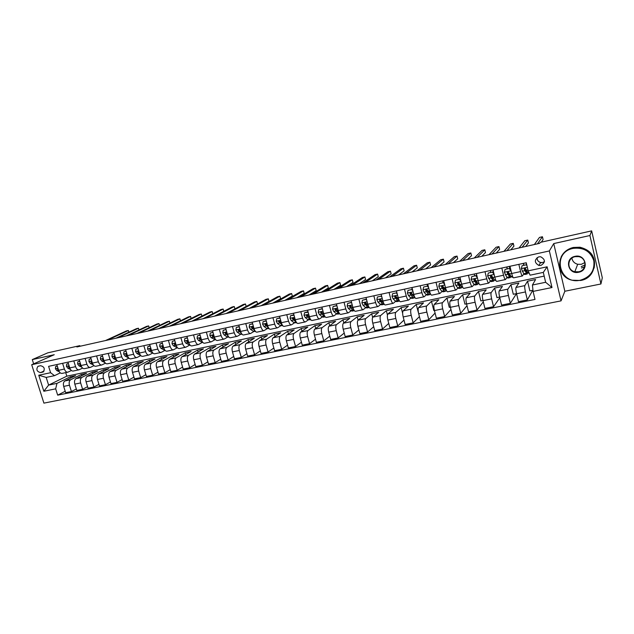 <?xml version="1.0" encoding="UTF-8"?>
<svg xmlns="http://www.w3.org/2000/svg" width="634" height="634" viewBox="0 0 634 634"><rect width="100%" height="100%" fill="white"/><g stroke="black" fill="none" stroke-linecap="round" stroke-linejoin="round"><path stroke-width="0.95" d="M538.845 256.81C534.185 259.702 534.185 262.579 538.86 265.448L540.881 265.448C545.605 262.476 545.549 259.591 540.707 256.778L538.845 256.81M537.156 257.547C536.958 260.083 538.115 261.731 540.636 262.508L542.625 262.508L544.455 261.668M600.929 283.977L589.921 235.531L553.736 243.583L564.846 291.252L600.929 283.977L602.3 277.779L591.657 230.871L540.295 242.386L539.629 243.353L76.88 346.964L79.805 345.657L47.788 352.837L32.286 359.589L33.642 363.853M564.846 291.252L561.042 300.873L43.904 403.129L31.7 364.716L549.361 250.945L561.042 300.873M544.218 261.842L543.417 262.262M541.801 262.611L540.398 262.912M40.624 372.61L43.263 371.904C45.172 368.687 44.253 366.618 40.497 365.699L37.921 366.373C35.948 369.574 36.851 371.651 40.624 372.61L44.087 371.001M55.681 388.84L43.841 391.257L38.761 375.233L50.601 372.713L54.516 375.661L46.187 377.42L48.62 385.1L56.941 383.38L55.681 388.84L57.678 395.148L534.993 299.43L533.083 291.394L532.425 285.015L545.636 282.281L543.306 272.398L530.087 275.188L528.193 270.845L547.126 266.803L551.992 287.535L533.083 291.394M528.193 270.845L526.268 262.738L48.596 366.349L50.601 372.713M589.921 235.531L591.657 230.871M553.736 243.583L549.361 250.945M31.7 364.716L54.247 354.707L32.286 359.589M581.457 268.008L584.596 266.835M79.995 346.267L79.805 345.657M65.714 372.618L66.824 376.168L48.62 385.1L43.841 391.257M54.516 375.661L60.293 372.887M518.85 264.346L520.585 271.59C521.314 274.459 521.925 275.917 522.416 275.972L523.827 273.904M501.803 268.039L503.539 275.227C504.268 278.072 504.91 279.515 505.456 279.562L506.994 277.526M484.994 271.685L486.738 278.817C487.475 281.639 488.14 283.065 488.735 283.097L490.407 281.092M468.431 275.283L470.182 282.36C470.927 285.157 471.617 286.568 472.251 286.584L474.05 284.603M452.105 278.825L453.857 285.847C454.61 288.621 455.323 290.015 456.004 290.023L457.922 288.05M436.01 282.312L437.769 289.278C438.522 292.036 439.259 293.415 439.98 293.415L442.025 291.45M420.136 285.76L421.903 292.67C422.664 295.404 423.425 296.767 424.186 296.76L426.341 294.802M404.492 289.152L406.259 296.015C407.028 298.725 407.805 300.072 408.613 300.056L410.88 298.107M389.062 292.496L390.829 299.311C391.606 301.998 392.406 303.329 393.246 303.306L395.624 301.356M373.846 295.801L375.613 302.561C376.39 305.231 377.222 306.547 378.094 306.515L380.574 304.566M358.836 299.058L360.611 305.77C361.388 308.417 362.236 309.717 363.147 309.677L365.731 307.728M344.024 302.267L345.807 308.932C346.592 311.563 347.456 312.847 348.407 312.792L351.085 310.842M329.418 305.437L331.202 312.047C331.994 314.662 332.882 315.938 333.864 315.875L336.63 313.925M315.011 308.56L316.794 315.13C317.586 317.721 318.49 318.981 319.512 318.91L322.373 316.96M300.793 311.643L302.584 318.165C303.377 320.741 304.296 321.985 305.35 321.906L308.298 319.948M286.766 314.686L288.557 321.161C289.35 323.712 290.293 324.949 291.371 324.87L294.414 322.904M272.921 317.689L274.712 324.125C275.513 326.653 276.472 327.873 277.581 327.786L280.703 325.821M259.251 320.653L261.049 327.041C261.85 329.553 262.825 330.766 263.966 330.663L267.168 328.697M245.77 323.578L247.561 329.926C248.369 332.422 249.36 333.619 250.525 333.508L253.814 331.542M232.456 326.47L234.247 332.763C235.063 335.243 236.062 336.432 237.259 336.321L240.619 334.348M219.309 329.323L221.107 335.576C221.924 338.033 222.938 339.206 224.159 339.087L227.598 337.114M206.335 332.137L208.134 338.35C208.951 340.791 209.981 341.948 211.233 341.829L214.744 339.848M193.521 334.911L195.32 341.084C196.144 343.509 197.19 344.658 198.458 344.531L202.04 342.542M180.872 337.66L182.671 343.786C183.495 346.196 184.549 347.337 185.849 347.194L189.503 345.213M168.382 340.371L170.181 346.457C171.006 348.851 172.076 349.976 173.399 349.833L177.116 347.844M156.043 343.042L157.842 349.088C158.666 351.474 159.752 352.583 161.099 352.433L164.88 350.443M143.855 345.688L145.654 351.696C146.486 354.057 147.579 355.159 148.95 355.008L152.794 353.011M131.824 348.296L133.623 354.263C134.448 356.617 135.557 357.703 136.952 357.544L140.78 355.587M119.929 350.879L121.728 356.807C122.56 359.137 123.685 360.223 125.096 360.057L128.861 358.155M108.184 353.423L109.983 359.319C110.815 361.634 111.949 362.703 113.383 362.529L117.084 360.691M96.582 355.943L98.381 361.8C99.213 364.098 100.362 365.16 101.812 364.978L105.458 363.195M85.115 358.432L86.913 364.249C87.754 366.531 88.903 367.585 90.377 367.403L93.959 365.659M73.79 360.889L75.589 366.666C76.421 368.94 77.586 369.979 79.084 369.788L82.602 368.1M62.592 363.314L64.391 369.059C65.231 371.31 66.404 372.348 67.917 372.158L71.38 370.51M70.818 378.015L70.414 376.715L56.941 383.38M70.414 376.715L75.628 375.621L64.906 380.955C63.448 381.977 63.035 383.784 63.677 386.399L65.659 392.7L71.428 391.543L76.326 388.983M81.723 375.78L81.303 374.432L70.659 379.766C69.209 380.78 68.805 382.595 69.447 385.218L71.428 391.543M81.303 374.432L86.573 373.339L76.001 378.656C74.558 379.671 74.162 381.494 74.804 384.117L76.785 390.465L82.626 389.292L87.571 386.677M92.746 373.521L92.318 372.134L81.818 377.452C80.391 378.466 80.003 380.289 80.645 382.928L82.626 389.292M92.318 372.134L97.652 371.017L87.223 376.334C85.812 377.349 85.424 379.172 86.066 381.819L88.047 388.198L93.959 387.009L98.959 384.339M103.905 371.239L103.461 369.804L93.111 375.114C91.708 376.128 91.328 377.959 91.978 380.606L93.959 387.009M103.461 369.804L108.858 368.679L98.587 373.981C97.192 374.995 96.82 376.826 97.462 379.489L99.443 385.908L105.426 384.711L110.482 381.969M115.19 368.925L114.738 367.451L104.547 372.744C103.16 373.759 102.795 375.597 103.445 378.26L105.426 384.711M114.738 367.451L120.198 366.309L110.078 371.595C108.707 372.61 108.351 374.456 108.993 377.127L110.974 383.594L117.028 382.373L122.14 379.568M126.61 366.595L126.142 365.065L116.109 370.343C114.754 371.358 114.397 373.204 115.047 375.891L117.028 382.373M126.142 365.065L131.666 363.916L121.712 369.186C120.365 370.193 120.016 372.047 120.666 374.742L122.647 381.248L128.773 380.012L133.94 377.135M138.164 364.233L137.689 362.656L127.822 367.918C126.483 368.933 126.142 370.787 126.792 373.489L128.773 380.012M137.689 362.656L143.276 361.491L133.489 366.745C132.165 367.752 131.832 369.614 132.482 372.324L134.463 378.87L140.669 377.626L145.883 374.67M149.854 361.848L149.37 360.215L139.67 365.461C138.355 366.476 138.03 368.338 138.688 371.056L140.669 377.626M149.37 360.215L155.021 359.034L145.408 364.273C144.108 365.287 143.791 367.149 144.441 369.876L146.422 376.469L152.699 375.209L157.977 372.174M161.694 359.438L161.187 357.742L151.661 362.973C150.377 363.987 150.06 365.858 150.718 368.592L152.699 375.209M161.187 357.742L166.916 356.546L157.47 361.768C156.202 362.783 155.893 364.661 156.55 367.403L158.532 374.036L164.888 372.76L170.213 369.646M173.668 356.997L173.153 355.246L163.81 360.453C162.55 361.467 162.249 363.353 162.906 366.103L164.888 372.76M173.153 355.246L178.947 354.034L169.69 359.24C168.438 360.247 168.145 362.133 168.81 364.891L170.792 371.572L177.219 370.28L182.608 367.078M185.794 354.533L185.263 352.718L176.101 357.909C174.865 358.923 174.58 360.809 175.238 363.575L177.219 370.28M185.263 352.718L191.127 351.49L182.053 356.673C180.833 357.687 180.555 359.581 181.221 362.355L183.194 369.075L189.709 367.768L195.153 364.471M198.07 352.044L197.515 350.158L188.544 355.325C187.339 356.34 187.07 358.234 187.735 361.023L189.709 367.768M197.515 350.158L203.459 348.914L194.575 354.081C193.378 355.088 193.116 356.99 193.782 359.787L195.763 366.555L202.357 365.224L207.857 361.832M210.496 349.532L209.925 347.567L201.152 352.718C199.972 353.724 199.71 355.634 200.384 358.432L202.357 365.224M209.925 347.567L215.932 346.307L207.255 351.45C206.09 352.456 205.836 354.366 206.51 357.18L208.491 363.995L215.164 362.656L220.727 359.153M223.073 346.988L222.486 344.936L213.912 350.071C212.762 351.077 212.517 352.995 213.19 355.817L215.164 362.656M222.486 344.936L228.573 343.668L220.093 348.787C218.96 349.794 218.722 351.719 219.396 354.549L221.377 361.404L228.137 360.049L233.748 356.435M235.816 344.421L235.206 342.281L226.837 347.392C225.712 348.399 225.49 350.325 226.164 353.162L228.137 360.049M235.206 342.281L241.364 340.997L233.098 346.093C231.989 347.099 231.775 349.025 232.448 351.878L234.422 358.781L241.277 357.402L246.943 353.677M248.71 341.821L248.084 339.594L239.921 344.674C238.836 345.681 238.622 347.614 239.295 350.475L241.277 357.402M248.084 339.594L254.321 338.287L246.269 343.366C245.192 344.365 244.993 346.307 245.667 349.175L247.64 356.126L254.583 354.731L260.312 350.879M261.779 339.198L261.121 336.868L253.18 341.932C252.126 342.931 251.928 344.872 252.609 347.749L254.583 354.731M261.121 336.868L267.437 335.544L259.607 340.601C258.561 341.599 258.379 343.549 259.06 346.433L261.034 353.431L268.063 352.021L273.848 348.034M275.005 336.551L274.324 334.11L266.613 339.142C265.583 340.149 265.408 342.098 266.09 344.991L268.063 352.021M274.324 334.11L280.727 332.771L273.119 337.795C272.105 338.802 271.938 340.751 272.62 343.66L274.593 350.705L281.718 349.279L287.559 345.142M288.407 333.872L287.701 331.313L280.22 336.329C279.222 337.328 279.063 339.285 279.745 342.202L281.718 349.279M287.701 331.313L294.176 329.957L286.814 334.958C285.831 335.957 285.68 337.922 286.37 340.846L288.335 347.947L295.555 346.497L301.451 342.202M301.982 331.178L301.245 328.483L294.002 333.468C293.043 334.467 292.9 336.432 293.59 339.372L295.555 346.497M301.245 328.483L307.807 327.112L300.682 332.081C299.739 333.08 299.605 335.053 300.294 338.001L302.26 345.15L309.574 343.676L315.526 339.214M315.74 328.452L314.963 325.614L307.966 330.576C307.038 331.574 306.919 333.547 307.609 336.503L309.574 343.676M314.963 325.614L321.612 324.228L314.733 329.173C313.822 330.163 313.719 332.145 314.401 335.109L316.374 342.312L323.784 340.823L329.783 336.171M329.672 325.702L328.864 322.714L322.12 327.643C321.224 328.634 321.129 330.623 321.818 333.595L323.784 340.823M328.864 322.714L335.6 321.303L328.975 326.217C328.103 327.215 328.016 329.204 328.705 332.184L330.671 339.436L338.176 337.93L344.23 333.072M343.794 322.928L342.946 319.774L336.456 324.663C335.608 325.662 335.521 327.659 336.218 330.655L338.176 337.93M342.946 319.774L349.77 318.347L343.414 323.229C342.574 324.22 342.503 326.217 343.2 329.22L345.158 336.527L352.773 334.998L358.876 329.918M358.107 320.138L357.211 316.786L350.99 321.652C350.174 322.643 350.119 324.648 350.816 327.667L352.773 334.998M357.211 316.786L364.13 315.344L358.036 320.194C357.243 321.184 357.196 323.189 357.885 326.217L359.843 333.571L367.562 332.026L373.711 326.7M372.633 317.42L371.675 313.767L365.723 318.601C364.946 319.591 364.907 321.604 365.604 324.64L367.562 332.026M371.675 313.767L378.68 312.3L372.863 317.119C372.11 318.109 372.079 320.122 372.776 323.174L374.734 330.583L382.556 329.014L388.745 323.411M387.445 315.027L386.32 310.708L380.654 315.502C379.924 316.493 379.901 318.514 380.606 321.573L382.556 329.014M386.32 310.708L393.421 309.226L387.897 314.004C387.184 314.987 387.176 317.016 387.873 320.083L389.823 327.548L397.756 325.955L403.985 320.051M402.638 313.291L401.171 307.609L395.798 312.364C395.101 313.347 395.101 315.383 395.806 318.458L397.756 325.955M401.171 307.609L408.367 306.103L403.137 310.842C402.463 311.825 402.479 313.862 403.184 316.952L405.126 324.473L413.17 322.857L419.423 316.612M418.662 313.632L416.221 304.463L411.141 309.186C410.491 310.169 410.515 312.205 411.22 315.312L413.17 322.857M416.221 304.463L423.512 302.933L418.583 307.641C417.957 308.623 417.996 310.668 418.702 313.782L420.643 321.359L428.798 319.718L435.075 313.077M434.401 310.406L433.822 310.525L431.469 301.277L426.706 305.96C426.096 306.935 426.151 308.988 426.856 312.11L428.798 319.718M431.469 301.277L438.871 299.731L434.25 304.391C433.664 305.374 433.727 307.427 434.441 310.557L436.374 318.197L444.64 316.532L450.94 309.447M450.362 307.141L449.276 307.363L446.938 298.043L442.484 302.687C441.922 303.662 442.001 305.723 442.706 308.869L444.64 316.532M446.938 298.043L454.435 296.474L450.14 301.102C449.601 302.077 449.688 304.138 450.402 307.3L452.327 314.987L460.712 313.299L467.012 305.699M466.545 303.829L464.944 304.161L462.614 294.77L458.493 299.375C457.97 300.342 458.073 302.41 458.786 305.58L460.712 313.299M462.614 294.77L470.214 293.177L466.252 297.758C465.76 298.733 465.871 300.801 466.584 303.987L468.51 311.738L477.022 310.026L483.298 301.824M482.965 300.468L480.834 300.904L478.504 291.45L474.723 296.007C474.256 296.974 474.375 299.05 475.096 302.244L477.022 310.026M478.504 291.45L486.215 289.833L482.593 294.374C482.149 295.341 482.292 297.425 483.005 300.627L484.923 308.433L493.553 306.697L499.798 297.782M499.624 297.061L496.945 297.608L494.623 288.082L491.184 292.591C490.771 293.558 490.922 295.642 491.635 298.86L493.553 306.697M494.623 288.082L502.445 286.449L499.172 290.935C498.784 291.894 498.942 293.994 499.663 297.219L501.581 305.089L510.33 303.329L516.472 293.613M516.528 293.605L513.286 294.271L510.972 284.666L507.889 289.128C507.525 290.087 507.699 292.187 508.42 295.428L510.33 303.329M510.972 284.666L518.897 283.01L515.997 287.448C515.648 288.407 515.838 290.507 516.567 293.764L518.469 301.697L527.353 299.906L532.742 290.285M532.964 290.245L529.858 290.879L527.551 281.203L524.833 285.617C524.524 286.568 524.722 288.684 525.451 291.941L527.353 299.906M527.551 281.203L535.595 279.523L532.425 285.015M66.824 376.168L544.178 276.099M56.822 364.566L58.621 370.296C59.461 372.538 60.642 373.569 62.164 373.371L67.759 372.19M57.678 395.148L65.207 391.265M67.949 362.157L69.748 367.918C70.588 370.177 71.753 371.215 73.259 371.025L78.933 369.82M79.21 359.708L81.009 365.509C81.841 367.783 83.006 368.829 84.488 368.647L90.234 367.435M90.607 357.243L92.405 363.076C93.238 365.366 94.387 366.42 95.853 366.246L101.67 365.01M102.137 354.739L103.936 360.611C104.768 362.917 105.91 363.987 107.352 363.813L113.24 362.561M113.803 352.203L115.602 358.115C116.434 360.437 117.567 361.515 118.986 361.348L124.953 360.08M125.619 349.643L127.418 355.595C128.25 357.933 129.368 359.018 130.77 358.852L136.809 357.576M137.578 347.052L139.377 353.035C140.209 355.389 141.311 356.49 142.698 356.332L148.816 355.032M149.687 344.421L151.486 350.451C152.311 352.821 153.404 353.93 154.767 353.772L160.965 352.464M161.947 341.766L163.746 347.828C164.571 350.214 165.648 351.339 166.988 351.188L173.264 349.857M174.358 339.071L176.157 345.181C176.981 347.583 178.043 348.716 179.359 348.573L185.722 347.226M186.927 336.345L188.726 342.495C189.542 344.912 190.596 346.053 191.888 345.918L198.331 344.555M199.655 333.587L201.453 339.776C202.27 342.209 203.308 343.366 204.568 343.232L211.106 341.853M212.541 330.789L214.34 337.019C215.156 339.475 216.178 340.64 217.414 340.513L224.04 339.119M225.601 327.96L227.392 334.229C228.208 336.702 229.215 337.882 230.427 337.763L237.14 336.345M238.82 325.091L240.619 331.408C241.427 333.896 242.426 335.085 243.607 334.974L250.406 333.532M252.221 322.183L254.012 328.547C254.82 331.051 255.803 332.256 256.952 332.153L263.847 330.686M265.789 319.235L267.58 325.646C268.388 328.166 269.355 329.387 270.48 329.284L277.47 327.81M279.539 316.255L281.33 322.706C282.13 325.25 283.081 326.478 284.175 326.391L291.26 324.885M293.479 313.236L295.262 319.726C296.062 322.294 296.989 323.53 298.059 323.451L305.239 321.929M307.593 310.169L309.384 316.715C310.177 319.29 311.088 320.55 312.118 320.471L319.409 318.934M321.906 307.062L323.689 313.656C324.481 316.255 325.377 317.523 326.375 317.46L333.761 315.898M336.408 303.916L338.191 310.557C338.976 313.18 339.856 314.456 340.815 314.401L348.312 312.816M351.109 300.73L352.884 307.419C353.669 310.058 354.525 311.349 355.46 311.302L363.06 309.693M366.016 297.497L367.791 304.233C368.568 306.896 369.4 308.203 370.296 308.164L378.007 306.531M381.121 294.224L382.896 301.007C383.665 303.686 384.481 305.009 385.345 304.978L393.167 303.321M396.44 290.895L398.207 297.734C398.976 300.437 399.777 301.776 400.593 301.752L408.534 300.072M411.973 287.527L413.74 294.414C414.501 297.14 415.278 298.495 416.062 298.479L424.114 296.775M427.728 284.111L429.487 291.054C430.248 293.796 431.001 295.167 431.738 295.159L439.909 293.431M443.705 280.648L445.464 287.638C446.217 290.404 446.946 291.791 447.644 291.798L455.933 290.039M458.556 278.477L458.311 277.478M459.912 277.129L461.663 284.175C462.408 286.964 463.113 288.367 463.771 288.383L472.187 286.6M474.327 273.999L474.644 275.711L474.216 274.023M476.356 273.563L478.099 280.664C478.844 283.477 479.518 284.896 480.136 284.92L488.679 283.113M490.764 272.224L490.351 270.528M493.03 269.941L494.774 277.106C495.511 279.935 496.16 281.369 496.731 281.409L505.401 279.57M507.121 268.689L506.709 266.977M509.958 266.272L511.686 273.484C512.423 276.345 513.049 277.795 513.564 277.843L522.368 275.98M523.716 265.107L523.304 263.379M46.187 377.42L38.761 375.233M547.126 266.803L543.306 272.398M551.992 287.535L545.636 282.281M57.314 366.127L55.626 366.492L55.404 368.766L56.878 370.66L59.271 371.722M57.25 365.929L55.626 366.492M128.861 332.192L128.353 330.504L107.534 340.101M128.924 332.161L128.353 330.504L126.348 330.956L105.474 340.561M58.066 368.528L57.393 369.147L58.637 370.343M68.44 363.718L66.673 364.098L66.443 366.389L67.909 368.299L70.461 369.464M68.377 363.528L66.673 364.098M138.973 329.957L138.45 328.222L117.932 337.771M139.02 329.934L138.45 328.222L136.421 328.681L115.848 338.239M69.209 366.198L68.567 366.135L68.456 366.777L69.788 368.029M79.702 361.285L77.855 361.681L77.61 363.987L79.068 365.913L81.794 367.189M79.638 361.087L77.855 361.681M149.188 327.699L148.649 325.908L128.44 335.418M149.22 327.683L148.649 325.908L146.605 326.375L126.332 335.893M80.494 363.853L79.757 363.734L79.646 364.376L81.065 365.683M91.09 358.828L89.172 359.24L88.918 361.562L90.361 363.504L93.277 364.891M91.034 358.63L89.172 359.24M159.506 325.424L158.96 323.578L139.06 333.04M159.53 325.416L158.96 323.578L156.891 324.045L136.928 333.516M91.922 361.507L91.082 361.301L90.971 361.951L92.485 363.322M91.954 361.618L90.971 361.951M102.621 356.332L100.624 356.768L100.362 359.106L101.797 361.063L104.903 362.585M102.565 356.134L100.624 356.768M169.936 323.126L169.373 321.216L149.798 330.639M169.952 323.118L169.373 321.216L167.281 321.692L147.643 331.122M103.5 359.185L102.542 358.844L102.431 359.494L104.039 360.928M103.516 359.256L102.431 359.494M573.184 248.377C551.477 252.403 559.204 285.332 580.498 280.165C590.452 277.082 594.89 270.599 593.812 260.717C590.5 251.286 583.621 247.173 573.184 248.377M580.617 280.482L571.963 280.204C555.027 276.4 555.772 250.961 573.12 247.918L579.793 247.68C598.615 249.558 599.154 277.644 580.617 280.482M575.014 256.35C585.784 253.632 589.612 270.393 578.676 272.248C567.985 274.879 564.141 258.315 575.014 256.35M578.612 271.788C587.06 270.449 586.989 257.753 578.485 256.619L575.133 256.683C566.947 258.062 566.741 270.187 574.84 271.732L578.612 271.788M584.913 262.555L581.307 264.323L577.685 264.283C574.428 263.356 572.494 261.303 571.884 258.141M561.161 256.881C563.666 251.975 567.723 248.837 573.326 247.466L579.975 247.228C591.237 250.184 595.952 257.142 594.129 268.079M585.055 264.893L581.212 266.645M114.294 353.812L112.218 354.263L111.941 356.617L113.359 358.59L116.696 360.255M114.231 353.613L112.218 354.263M158.476 328.697L177.789 319.314L179.905 318.831L180.484 320.804L179.905 318.831L160.656 328.206M115.245 356.942L114.136 356.363L114.033 357.005L115.737 358.519M115.182 356.823L114.033 357.005M126.111 351.26L123.947 351.727L123.662 354.097L125.072 356.086L128.623 357.901M126.047 351.062L123.947 351.727M191.135 318.466L190.541 316.421L171.632 325.749M190.541 316.421L188.409 316.905L169.429 326.241M127.125 354.628L125.873 353.851L125.77 354.493L127.585 356.078M126.951 354.335L125.77 354.493M138.069 348.676L135.819 349.16L135.517 351.553L136.92 353.558L140.693 355.492M138.006 348.47L135.819 349.16M201.905 316.097L201.295 313.988L182.735 323.261M201.295 313.988L199.131 314.48L180.5 323.76M139.139 352.25L137.752 351.307L137.657 351.941L139.575 353.613M138.862 351.815L137.657 351.941M150.179 346.061L147.841 346.568L147.532 348.969L148.919 350.99L152.897 353.035M150.115 345.855L147.841 346.568M212.794 313.719L212.16 311.524L193.956 320.749M212.16 311.524L209.981 312.023L191.698 321.256M151.296 349.817L149.775 348.732L149.679 349.366L151.724 351.125M150.932 349.271L149.679 349.366M162.431 343.414L160.006 343.937L159.689 346.354L161.06 348.399L165.228 350.531M162.375 343.208L160.006 343.937M223.794 311.31L223.152 309.043L205.305 318.213M223.152 309.043L220.941 309.543L203.023 318.72M163.604 347.345L163.041 346.497L161.939 346.124L161.86 346.75L164.024 348.613M163.144 346.695L161.86 346.75M174.849 340.735L172.329 341.274L171.996 343.715L173.351 345.768L177.702 347.971M174.786 340.521L172.329 341.274M234.921 308.877L234.255 306.523L216.78 315.637M234.255 306.523L232.02 307.03L214.474 316.152M176.054 344.817L175.38 343.85L174.263 343.493L174.192 344.111L176.474 346.085M175.507 344.096L174.976 343.691L174.192 344.111M187.41 338.017L184.803 338.58L184.454 341.037L185.802 343.113L190.311 345.356M187.355 337.811L184.803 338.58M246.174 306.428L245.477 303.979L228.391 313.037M245.477 303.979L243.226 304.494L226.061 313.561M188.655 342.249L187.878 341.171L186.737 340.83L186.673 341.433L189.098 343.525M188.029 341.457L187.442 341.013L186.673 341.433M200.138 335.267L197.436 335.854L197.071 338.326L198.41 340.418L203.054 342.693M200.082 335.053L197.436 335.854M249.352 308.346L257.523 303.884L256.833 301.412L240.135 310.414M256.833 301.412L254.551 301.927L237.774 310.937M201.414 339.642L200.534 338.461L199.361 338.136L199.314 338.722L201.881 340.949M200.716 338.802L200.067 338.302L199.314 338.722M213.032 332.485L210.226 333.088L209.854 335.576L211.17 337.692L215.94 339.983M212.969 332.271L210.226 333.088M261.026 305.731L268.998 301.301L268.309 298.812L252.015 307.752M268.309 298.812L266.003 299.335L249.63 308.282M214.332 336.987L213.357 335.711L212.152 335.41L212.121 335.972L214.831 338.35M213.563 336.107L212.85 335.56L212.121 335.972M226.084 329.664L223.184 330.29L222.796 332.802L224.095 334.926L226.996 336.797L228.977 337.217M226.029 329.45L223.184 330.29M272.834 303.092L280.6 298.685L279.911 296.189L264.029 305.057M279.911 296.189L277.581 296.712L261.612 305.604M227.408 334.292L226.338 332.929L225.102 332.66L225.078 333.199L227.963 335.727M226.576 333.389L225.799 332.787L225.078 333.199M239.311 326.803L236.3 327.453L235.903 329.981L237.187 332.129L240.032 334.031L242.188 334.411M239.248 326.589L236.3 327.453M284.777 300.413L292.329 296.046L291.64 293.534L276.186 302.339M291.64 293.534L289.286 294.065L273.745 302.886M240.666 331.566L239.486 330.108L238.21 329.878L238.21 330.377L241.269 333.096M239.763 330.639L238.907 329.973L238.21 330.377M252.704 323.911L249.59 324.584L249.178 327.128L250.454 329.3L253.243 331.225L255.565 331.574M252.649 323.697L249.59 324.584M296.855 297.711L304.193 293.376L303.504 290.847L288.486 299.589M303.504 290.847L301.118 291.386L286.013 300.136M254.091 328.816L252.8 327.255L251.5 327.073L251.516 327.524L254.765 330.449M253.124 327.865L252.189 327.12L251.516 327.524M266.28 320.978L263.055 321.676L262.627 324.243L263.887 326.423L266.621 328.38L269.117 328.705M266.217 320.764L263.055 321.676M309.067 294.976L316.192 290.673L315.502 288.129L300.928 296.799M315.502 288.129L313.093 288.676L298.424 297.362M267.699 326.034L266.288 324.362L264.988 324.64L268.459 327.794M266.66 325.06L265.567 323.863L264.957 324.243M280.046 318.078L276.693 318.728L276.25 321.311L277.494 323.522L280.173 325.504L282.851 325.789M279.966 317.793L276.693 318.728M281.496 323.237L279.959 321.43L278.643 321.715L282.36 325.139M321.43 292.211L328.325 287.939L327.635 285.379L313.521 293.978M327.635 285.379L325.202 285.934L310.985 294.548M280.394 322.238L279.198 321.01L278.595 321.383M294.017 315.209L290.515 315.74L290.055 318.347L291.283 320.574L293.907 322.587L296.76 322.841M293.899 314.781L290.515 315.74M295.476 320.416L293.804 318.458L292.472 318.743L296.435 322.421M333.928 289.413L340.601 285.173L339.911 282.598L326.264 291.125M339.911 282.598L337.447 283.16L323.697 291.703M294.319 319.393L293.011 318.125L292.417 318.498M308.179 312.308L304.518 312.721L304.043 315.344L305.247 317.586L307.815 319.631L310.858 319.853M308.021 311.73L304.518 312.721M309.646 317.571L307.839 315.455L306.484 315.74L307.387 317.127L310.668 319.615M346.584 286.576L353.011 282.384L352.33 279.792L339.158 288.24M352.33 279.792L349.833 280.355L336.567 288.819M308.449 316.54L307.022 315.209L306.444 315.589M322.532 309.368L322.143 308.909L318.712 309.654L318.22 312.3L319.409 314.559L321.906 316.635L323.578 317.159L325.147 316.826M322.326 308.631L318.712 309.654M324.022 314.702L322.056 312.404L320.685 312.697L321.573 314.099L325.06 316.715M359.383 283.707L365.572 279.554L364.883 276.947L352.211 285.316M364.883 276.947L362.363 277.518L349.588 285.902M323.689 313.648L322.944 313.806L321.24 312.261L320.669 312.649M337.074 306.388L336.575 305.794L333.096 306.547L332.588 309.21L333.753 311.5L336.186 313.6L337.811 314.139L339.626 313.751M336.828 305.501L333.096 306.547M338.596 311.825L336.44 309.249L335.077 309.614L335.949 311.025L339.602 313.719M372.332 280.814L378.276 276.693L377.587 274.07L365.414 282.36M377.587 274.07L375.035 274.649L362.759 282.954M338.302 311.635L335.632 309.218L335.077 309.614M351.815 303.369L351.196 302.632L347.67 303.393L347.155 306.016L348.296 308.393L350.665 310.525L352.235 311.08L354.271 310.644L352.884 310.05L350.665 310.525M351.529 302.323L347.67 303.393M360.611 305.77L351.925 307.617L353.384 308.94L350.198 306.095L349.667 306.484L350.523 307.918L352.884 310.05M385.44 277.874L391.13 273.801L390.441 271.154L378.791 279.364M390.441 271.154L387.857 271.74L376.105 279.966M351.925 307.617L350.99 306.016L349.667 306.484M366.753 300.31L366.024 299.43L362.442 300.207L361.903 302.909L363.028 305.239L365.335 307.411L366.848 307.981L368.925 307.538M366.436 299.097L362.442 300.207M368.402 306.056L365.731 302.759L364.447 303.314L367.585 306.927L369.17 307.474M368.227 305.889L364.962 302.933L364.447 303.314M398.699 274.902L404.127 270.869L403.446 268.214L392.327 276.337M403.446 268.214L400.831 268.808L389.601 276.947M366.024 299.43L366.436 299.121M381.898 297.203L381.05 296.189L377.42 296.966L376.865 299.7L377.967 302.053L380.202 304.249L381.668 304.835L383.776 304.391M381.05 296.189L377.42 296.966M383.641 303.179L380.677 299.462L379.441 300.096L382.484 303.765L384.212 304.217M383.221 302.759L379.924 299.716L379.441 300.096M412.124 271.899L417.283 267.913L416.609 265.234L406.029 273.27M416.609 265.234L413.962 265.836L403.272 273.88M397.256 294.057L396.282 292.892L392.604 293.685L392.034 296.443L393.112 298.812L395.275 301.047L396.686 301.649L398.834 301.198M396.282 292.892L392.604 293.685M399.151 300.342L395.83 296.141L394.633 296.839L397.589 300.556L399.428 300.857M398.398 299.565L395.093 296.466L394.633 296.839M425.715 268.856L430.597 264.909L429.923 262.222L419.906 270.163M429.923 262.222L427.245 262.825L417.117 270.781M412.829 290.863L411.728 289.556L408.003 290.364L407.408 293.138L408.47 295.531L410.563 297.798L411.91 298.424L414.097 297.964M412.377 295.333L412.449 294.865M412.108 289.231L411.807 287.567M411.728 289.556L408.003 290.364M412.124 289.223L412.536 289.722M414.85 297.409L411.197 292.789L410.039 293.534L410.824 295.032L412.9 297.298L414.24 297.932L414.818 297.394M413.764 296.316L410.475 293.162L410.039 293.534M439.473 265.781L444.069 261.882L443.396 259.171L433.949 267.017M443.396 259.171L440.685 259.781L431.128 267.643M428.624 287.63L427.395 286.172L423.615 286.988L423.005 289.786L424.043 292.203L426.056 294.509L427.34 295.151L429.567 294.683M427.776 291.878L427.847 291.26M427.419 285.918L427.118 284.246M427.395 286.172L423.615 286.988M427.76 285.847L428.346 286.536M430.716 294.311L426.785 289.397L425.668 290.19L426.428 291.695L428.425 294.002L429.709 294.651L430.288 294.041M429.234 293.027L426.072 289.817L425.668 290.19M453.397 262.658L457.708 258.807L457.035 256.081L448.175 263.831M457.035 256.081L454.293 256.699L445.322 264.465M444.632 284.349L443.285 282.74L439.449 283.572L438.815 286.386L439.83 288.835L441.763 291.172L442.992 291.83L445.258 291.355M443.388 288.335L443.435 287.432M442.944 282.566L442.635 280.878M443.285 282.74L439.449 283.572M443.626 282.415L444.379 283.303M446.724 291.03L442.595 285.966L441.51 286.79L442.247 288.319L444.172 290.657L445.385 291.323L445.971 290.634M445.116 289.619L444.014 289.104L441.89 286.425L441.51 286.79M467.488 259.504L471.506 255.7L470.832 252.958L462.582 260.606M470.832 252.958L468.058 253.584L459.69 261.248M460.878 281.013L459.396 279.261L455.505 280.101L454.855 282.946L455.838 285.411L457.693 287.788L458.858 288.47L461.172 287.979M459.198 284.714L459.19 283.184M458.683 279.158L458.374 277.462M459.396 279.261L455.505 280.101M459.713 278.936L460.633 280.03M462.899 287.614L461.679 286.94L458.644 282.487L457.582 283.343L458.295 284.888L460.133 287.265L461.29 287.955L461.861 287.162M461.092 286.172L459.967 285.704L457.93 282.986L457.582 283.343M481.761 256.31L485.478 252.554L484.804 249.788L477.172 257.333M484.804 249.788L481.999 250.43L474.24 257.99M477.354 277.637L475.738 275.727L471.791 276.582L471.117 279.451L473.852 284.349L474.953 285.054L477.307 284.555M475.223 280.981L475.135 279.079M475.738 275.727L471.791 276.582M476.031 275.41L477.125 276.709M479.312 284.135L477.893 283.493L474.921 278.968L473.875 279.848L474.573 281.409L477.418 284.531L477.981 283.604M477.283 282.653L476.142 282.257L474.2 279.491L473.875 279.848M496.216 253.069L499.616 249.368L498.942 246.586L491.952 254.028M498.942 246.586L496.105 247.228L488.98 254.694M494.068 274.213L492.317 272.144L488.315 273.008L487.617 275.901L490.24 280.87L491.279 281.599L493.672 281.084M491.445 277.121L491.318 275.37M490.835 272.216L490.51 270.496M492.317 272.144L488.315 273.008M492.578 271.835L493.854 273.341M495.954 280.6L494.346 279.998L491.445 275.402L490.415 276.305L491.081 277.882L493.775 281.068L494.314 279.959M492.681 271.954L493.339 271.812L493.545 272.969M493.696 279.039L492.555 278.754L490.708 275.948L490.415 276.305M510.853 249.796L513.928 246.151L513.263 243.345L506.923 250.676M513.263 243.345L510.386 243.995L503.919 251.349M493.339 271.812L492.99 269.957M511.028 270.742L509.134 268.515L505.076 269.395L504.363 272.303L506.867 277.335L507.834 278.088L510.275 277.565M507.874 273.111L507.747 271.788M507.248 268.665L506.915 266.93M509.134 268.515L505.076 269.395M509.371 268.206L510.83 269.918M512.843 277.026L511.971 277.209L511.028 276.456L508.206 271.788L507.184 272.707L507.834 274.3L510.37 277.549L510.869 276.202M510.283 269.276L509.72 266.328M509.474 268.325L509.902 268.824M510.315 275.322L509.998 275.838L509.205 275.211L507.454 272.358L507.184 272.707M525.673 246.475L528.423 242.885L527.757 240.064L522.091 247.276M527.757 240.064L524.841 240.722L519.04 247.965M509.791 268.261L509.435 266.391M526.981 265.733L526.204 264.83L522.083 265.717L521.346 268.657L523.732 273.753L524.627 274.522L527.116 273.999M524.5 268.856L524.429 268.317M523.906 265.067L523.565 263.324M526.204 264.83L522.083 265.717M526.41 264.521L526.799 264.972M529.358 273.523L527.956 272.858L525.221 268.119L524.207 269.062L524.825 270.67L527.203 273.975L527.646 272.327M527.147 271.479L526.83 272.255L524.437 268.713L524.207 269.062M541.341 242.156L543.1 239.581L542.435 236.744L537.458 243.836M542.435 236.744L539.479 237.409L534.367 244.534M526.466 264.592L526.117 262.769M70.659 379.766L64.906 380.955M81.818 377.452L76.001 378.656M93.111 375.114L87.223 376.334M104.547 372.744L98.587 373.981M116.109 370.343L110.078 371.595M127.822 367.918L121.712 369.186M139.67 365.461L133.489 366.745M151.661 362.973L145.408 364.273M163.81 360.453L157.47 361.768M176.101 357.909L169.69 359.24M188.544 355.325L182.053 356.673M201.152 352.718L194.575 354.081M213.912 350.071L207.255 351.45M226.837 347.392L220.093 348.787M239.921 344.674L233.098 346.093M253.18 341.932L246.269 343.366M266.613 339.142L259.607 340.601M280.22 336.329L273.119 337.795M294.002 333.468L286.814 334.958M307.966 330.576L300.682 332.081M322.12 327.643L314.733 329.173M336.456 324.663L328.975 326.217M350.99 321.652L343.414 323.229M365.723 318.601L358.036 320.194M380.654 315.502L372.863 317.119M395.798 312.364L387.897 314.004M411.141 309.186L403.137 310.842M426.706 305.96L418.583 307.641M442.484 302.687L434.25 304.391M458.493 299.375L450.14 301.102M474.723 296.007L466.252 297.758M491.184 292.591L482.593 294.374M507.889 289.128L499.172 290.935M524.833 285.617L515.997 287.448M69.447 385.218L63.677 386.399M64.391 369.059L58.621 370.296M75.589 366.666L69.748 367.918M80.645 382.928L74.804 384.117M86.913 364.249L81.009 365.509M91.978 380.606L86.066 381.819M98.381 361.8L92.405 363.076M103.445 378.26L97.462 379.489M109.983 359.319L103.936 360.611M115.047 375.891L108.993 377.127M121.728 356.807L115.602 358.115M126.792 373.489L120.666 374.742M133.623 354.263L127.418 355.595M138.688 371.056L132.482 372.324M145.654 351.696L139.377 353.035M150.718 368.592L144.441 369.876M157.842 349.088L151.486 350.451M162.906 366.103L156.55 367.403M170.181 346.457L163.746 347.828M175.238 363.575L168.81 364.891M182.671 343.786L176.157 345.181M187.735 361.023L181.221 362.355M195.32 341.084L188.726 342.495M200.384 358.432L193.782 359.787M208.134 338.35L201.453 339.776M213.19 355.817L206.51 357.18M221.107 335.576L214.34 337.019M226.164 353.162L219.396 354.549M234.247 332.763L227.329 334.237M239.295 350.475L232.448 351.878M247.561 329.926L240.619 331.408M252.609 347.749L245.667 349.175M261.049 327.041L253.766 328.586M266.09 344.991L259.06 346.433M274.712 324.125L267.247 325.71M279.745 342.202L272.62 343.66M288.557 321.161L280.894 322.793M293.59 339.372L286.37 340.846M302.584 318.165L294.731 319.837M307.609 336.503L300.294 338.001M316.794 315.13L308.742 316.841M321.818 333.595L314.401 335.109M331.202 312.047L323.689 313.656M336.218 330.655L328.705 332.184M345.807 308.932L337.343 310.731M350.816 327.667L343.2 329.22M365.604 324.64L357.885 326.217M375.613 302.561L366.714 304.455M380.606 321.573L372.776 323.174M390.829 299.311L381.708 301.253M395.806 318.458L387.873 320.083M406.259 296.015L396.9 298.004M411.22 315.312L403.184 316.952M421.903 292.67L412.314 294.715M426.856 312.11L418.702 313.782M437.769 289.278L427.934 291.371M442.706 308.869L434.441 310.557M453.857 285.847L443.776 287.987M458.786 305.58L450.402 307.3M470.182 282.36L461.663 284.175M475.096 302.244L466.584 303.987M486.738 278.817L476.142 281.076M491.635 298.86L483.005 300.627M503.539 275.227L492.681 277.541M508.42 295.428L499.663 297.219M520.585 271.59L509.451 273.959M525.451 291.941L516.567 293.764M43.445 371.778L42.549 372.19M57.956 368.156L55.404 368.711M58.542 370.304L56.878 370.66M58.154 368.79L57.393 369.147M69.074 365.77L66.443 366.333M69.597 367.942L67.909 368.299M69.272 366.389L68.456 366.777M80.336 363.353L77.617 363.932M80.78 365.549L79.068 365.913M80.526 363.956L79.646 364.376M91.732 360.904L88.926 361.507M92.096 363.131L90.361 363.504M103.263 358.424L100.362 359.042M103.54 360.683L101.797 361.063M114.936 355.912L111.949 356.554M115.134 358.21L113.359 358.59M126.752 353.376L123.662 354.041M126.863 355.706L125.072 356.086M138.711 350.808L135.525 351.49M138.735 353.17L136.92 353.558M150.813 348.209L147.54 348.914M152.54 352.615L152.089 352.71M150.749 350.602L148.919 350.99M163.073 345.57L159.697 346.299M164.785 350.016L164.19 350.142M162.922 348.003L161.06 348.399M175.483 342.907L172.004 343.652M177.195 347.377L176.442 347.535M175.238 345.372L173.351 345.768M188.052 340.204L184.462 340.973M189.756 344.714L188.845 344.904M187.712 342.701L185.802 343.113M200.78 337.47L197.079 338.263M202.476 342.011L201.398 342.233M200.336 340.006L198.41 340.418M213.674 334.697L209.862 335.521M215.354 339.269L214.118 339.531M213.127 337.272L211.17 337.692M226.726 331.891L222.803 332.739M228.398 336.495L226.996 336.797M226.076 334.506L224.095 334.926M239.945 329.054L235.911 329.918M241.617 333.69L240.032 334.031M239.192 331.701L237.187 332.129M253.346 326.177L249.186 327.065M255.003 330.845L253.243 331.225M252.483 328.864L250.454 329.3M266.914 323.261L262.635 324.18M268.562 327.968L266.621 328.38M265.939 325.987L263.887 326.423M265.646 324.236L264.988 324.64M280.664 320.305L276.266 321.248M282.249 325.06L280.173 325.504M279.578 323.071L277.494 323.522M279.277 321.311L278.643 321.715M294.596 317.309L290.071 318.284M296.007 322.135L293.907 322.587M293.391 320.122L291.283 320.574M293.09 318.347L292.472 318.743M308.718 314.274L304.058 315.28M309.947 319.171L307.815 319.631M307.387 317.127L305.247 317.586M307.086 315.344L306.484 315.74M323.023 311.199L318.236 312.229M324.069 316.176L321.906 316.635M321.573 314.099L319.409 314.559M321.264 312.3L320.685 312.697M337.526 308.084L332.596 309.146M338.382 313.133L336.186 313.6M335.949 311.025L333.753 311.5M352.227 304.93L347.155 306.016M350.523 307.918L348.296 308.393M367.126 301.729L361.919 302.846M367.585 306.927L365.335 307.411M365.287 304.756L363.028 305.239M382.231 298.479L376.881 299.628M382.484 303.765L380.202 304.249M380.257 301.562L377.967 302.053M397.55 295.19L392.042 296.371M397.589 300.556L395.275 301.047M395.434 298.321L393.112 298.812M413.083 291.854L407.424 293.067M412.9 297.298L410.563 297.798M410.824 295.032L408.47 295.531M428.838 288.462L423.021 289.714M428.425 294.002L426.056 294.509M430.351 293.597L429.931 293.685M426.428 291.695L424.043 292.203M444.806 285.031L438.831 286.314M444.172 290.657L441.763 291.172M443.721 282.534L444.157 282.439M446.304 290.206L445.694 290.332M442.247 288.319L439.83 288.835M461.013 281.551L454.871 282.875M460.133 287.265L457.693 287.788M459.809 279.055L460.363 278.936M462.495 286.766L461.679 286.94M458.295 284.888L455.838 285.411M461.663 284.167L459.848 284.555M477.45 278.017L471.133 279.38M476.332 283.826L473.852 284.349M476.126 275.536L476.8 275.386M478.916 283.279L477.893 283.493M474.573 281.409L472.084 281.94M494.124 274.435L487.641 275.83M492.753 280.339L490.24 280.87M495.574 279.737L494.346 279.998M491.081 277.882L488.552 278.421M511.044 270.797L504.379 272.232M509.419 276.796L506.867 277.335M512.478 276.147L511.028 276.456M507.834 274.3L505.266 274.847M527.345 267.294L521.362 268.586M526.315 273.206L523.732 273.753M528.978 272.644L527.956 272.858M524.825 270.67L522.226 271.225M527.987 269.997L526.474 270.322M540.636 262.508L538.86 265.448M38.357 366.183L37.921 366.373M579.975 247.228L579.793 247.68M574.84 271.732L577.685 264.283M212.556 335.188L212.152 335.41M225.561 332.398L225.102 332.66M238.741 329.577L238.21 329.878M252.094 326.716L251.5 327.073"/></g></svg>
